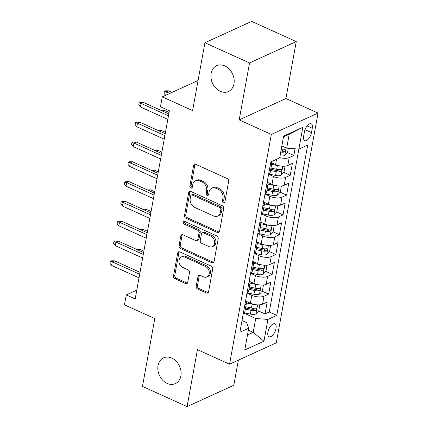 <?xml version="1.0" encoding="UTF-8"?>
<svg xmlns="http://www.w3.org/2000/svg" width="428" height="428" viewBox="0 0 428 428"><rect width="100%" height="100%" fill="white"/><g stroke="black" fill="none" stroke-linecap="round" stroke-linejoin="round"><path stroke-width="0.64" d="M223.411 202.786A1.525 1.188 -114.6 0 0 224.288 202.813A1.525 1.188 -114.6 0 0 224.882 201.984L228.638 181.322A2.172 1.696 -114.6 0 0 227.241 178.588L195.708 164.315A2.172 1.696 -114.6 0 0 194.451 164.282A2.172 1.696 -114.6 0 0 193.6 165.465L189.85 186.121A1.525 1.188 -114.6 0 0 190.829 188.036A1.525 1.188 -114.6 0 0 191.707 188.063A1.525 1.188 -114.6 0 0 192.3 187.234L192.787 184.559A6.96 5.425 -114.6 0 1 195.5 180.766A6.96 5.425 -114.6 0 1 199.523 180.873L202.15 182.066A6.96 5.425 -114.6 0 1 206.628 190.824L206.141 193.499A1.525 1.188 -114.6 0 0 207.12 195.414A1.525 1.188 -114.6 0 0 207.997 195.436A1.525 1.188 -114.6 0 0 208.591 194.606L209.078 191.931A6.96 5.425 -114.6 0 1 211.79 188.143A6.96 5.425 -114.6 0 1 215.814 188.25L218.441 189.438A6.96 5.425 -114.6 0 1 222.918 198.196L222.432 200.871A1.525 1.188 -114.6 0 0 223.411 202.786M211.79 188.143L213.053 187.566A6.96 5.425 -114.6 0 1 217.076 187.673L219.703 188.86A6.96 5.425 -114.6 0 1 224.181 197.618L223.694 200.293A1.525 1.188 -114.6 0 0 224.673 202.209A1.525 1.188 -114.6 0 0 224.802 202.262M195.163 164.165A2.172 1.696 -114.6 0 0 194.863 164.887L191.113 185.543A1.525 1.188 -114.6 0 0 192.092 187.459A1.525 1.188 -114.6 0 0 192.22 187.512M195.5 180.766L196.762 180.188A6.96 5.425 -114.6 0 1 200.786 180.3L203.412 181.488A6.96 5.425 -114.6 0 1 207.89 190.246L207.403 192.921A1.525 1.188 -114.6 0 0 208.383 194.836A1.525 1.188 -114.6 0 0 208.511 194.884M171.762 358.075A14.178 11.053 -114.6 0 0 163.566 357.856A14.178 11.053 -114.6 0 0 157.969 370.445A14.178 11.053 -114.6 0 0 167.155 383.429A14.178 11.053 -114.6 0 0 175.357 383.649A14.178 11.053 -114.6 0 0 180.953 371.06A14.178 11.053 -114.6 0 0 171.762 358.075M224.855 65.928A14.178 11.053 -114.6 0 0 216.654 65.709A14.178 11.053 -114.6 0 0 211.058 78.297A14.178 11.053 -114.6 0 0 220.249 91.282A14.178 11.053 -114.6 0 0 228.445 91.501A14.178 11.053 -114.6 0 0 234.046 78.913A14.178 11.053 -114.6 0 0 224.855 65.928M276.001 328.437A7.089 3.312 114.4 0 0 274.883 323.825A7.089 3.312 114.4 0 0 267.923 332.133A7.089 3.312 114.4 0 0 269.035 336.745A7.089 3.312 114.4 0 0 276.001 328.437M196.201 286.262A2.172 1.696 -114.6 0 0 197.602 288.996L206.446 293.003A2.172 1.696 -114.6 0 0 207.703 293.036A2.172 1.696 -114.6 0 0 208.554 291.848L212.721 268.907A2.172 1.696 -114.6 0 0 211.325 266.173L179.792 251.899A2.172 1.696 -114.6 0 0 178.535 251.867A2.172 1.696 -114.6 0 0 177.684 253.05L173.517 275.99A2.172 1.696 -114.6 0 0 174.913 278.73L185.602 283.566A2.172 1.696 -114.6 0 0 186.859 283.598A2.172 1.696 -114.6 0 0 187.705 282.416L189.492 272.599A2.172 1.696 -114.6 0 0 188.09 269.859L182.793 267.463A5.815 4.531 -114.6 0 1 179.022 262.134A5.815 4.531 -114.6 0 1 181.317 256.971A5.815 4.531 -114.6 0 1 184.682 257.057L205.44 266.457A5.815 4.531 -114.6 0 1 209.212 271.78A5.815 4.531 -114.6 0 1 206.917 276.948A5.815 4.531 -114.6 0 1 203.551 276.857L200.09 275.29A2.172 1.696 -114.6 0 0 198.833 275.257A2.172 1.696 -114.6 0 0 197.987 276.44L196.201 286.262L197.463 285.685A2.172 1.696 -114.6 0 0 198.865 288.419L207.708 292.426A2.172 1.696 -114.6 0 0 208.254 292.575M249.54 62.953L239.193 119.899L285.909 98.542L296.256 41.596L249.54 62.953L204.921 42.757L192.595 110.595L162.255 96.862L160.457 106.765L169.376 110.804L135.184 298.969L126.26 294.929L124.457 304.832L154.797 318.566L142.471 386.404L187.09 406.6L233.806 385.243L238.359 360.173M239.193 119.899L271.315 134.44L229.563 364.196L197.436 349.655L187.09 406.6M217.435 232.538A2.172 1.696 -114.6 0 0 218.692 232.57A2.172 1.696 -114.6 0 0 219.543 231.388L223.71 208.447A2.172 1.696 -114.6 0 0 222.309 205.708L190.776 191.434A2.172 1.696 -114.6 0 0 189.518 191.402A2.172 1.696 -114.6 0 0 188.673 192.584L184.505 215.53A2.172 1.696 -114.6 0 0 185.902 218.264L217.435 232.538L218.697 231.96A2.172 1.696 -114.6 0 0 219.243 232.11M218.216 238.68L214.048 261.62A2.172 1.696 -114.6 0 1 213.198 262.803A2.172 1.696 -114.6 0 1 211.94 262.771L180.407 248.497A2.172 1.696 -114.6 0 1 179.011 245.758L180.793 235.94A2.172 1.696 -114.6 0 1 181.643 234.758A2.172 1.696 -114.6 0 1 182.9 234.79L195.687 240.579A2.172 1.696 -114.6 0 0 196.944 240.611A2.172 1.696 -114.6 0 0 197.795 239.429L198.977 232.912A2.172 1.696 -114.6 0 0 197.576 230.178L184.265 224.149A1.525 1.188 -114.6 0 1 183.275 222.758A1.525 1.188 -114.6 0 1 183.88 221.404A1.525 1.188 -114.6 0 1 184.757 221.431L216.814 235.94A2.172 1.696 -114.6 0 1 218.216 238.68M204.921 42.757L251.637 21.4L296.256 41.596M252.135 308.085L253.863 308.866M258.592 311.006L265.028 313.922L267.19 302.04L262.578 304.142L264.017 296.219A8.865 3.702 -169.7 0 1 251.83 295.299L246.993 293.11A8.865 3.702 10.3 0 0 248.566 291.463L250.006 283.545A8.865 3.702 -169.7 0 1 248.438 285.187M255.73 288.279L257.463 289.06M262.193 291.2L268.629 294.116L270.785 282.229L266.179 284.336L267.618 276.413A8.865 3.702 -169.7 0 1 255.43 275.493L250.594 273.305A8.865 3.702 10.3 0 0 252.167 271.657L253.606 263.734A8.865 3.702 -169.7 0 1 252.033 265.376M259.331 268.468L261.064 269.255M265.793 271.395L272.224 274.305L274.385 262.423L269.779 264.531L271.218 256.607A8.865 3.702 -169.7 0 1 259.031 255.687L254.195 253.499M262.931 248.663L264.665 249.449M269.394 251.589L275.825 254.5L277.986 242.617L273.38 244.725L274.819 236.802A8.865 3.702 -169.7 0 1 262.626 235.881L257.795 233.693A8.865 3.702 10.3 0 0 259.368 232.046L260.807 224.122A8.865 3.702 -169.7 0 1 259.234 225.765M266.532 228.857L268.26 229.643M272.989 231.783L279.425 234.694L281.587 222.811L276.975 224.919L278.414 216.996A8.865 3.702 -169.7 0 1 266.227 216.07L261.396 213.882A8.865 3.702 10.3 0 0 262.963 212.24L264.408 204.316A8.865 3.702 -169.7 0 1 262.835 205.959M270.132 209.051L271.86 209.832M276.59 211.972L283.026 214.888L285.187 203.006L280.575 205.108L282.015 197.19A8.865 3.702 -169.7 0 1 269.827 196.265L264.991 194.077A8.865 3.702 10.3 0 0 266.564 192.429L268.003 184.511A8.865 3.702 -169.7 0 1 266.435 186.153M273.727 189.246L275.461 190.027M280.19 192.167L286.626 195.082L288.782 183.195L284.176 185.303L285.615 177.379A8.865 3.702 -169.7 0 1 273.428 176.459L268.591 174.271A8.865 3.702 -169.7 0 0 270.164 172.623L271.603 164.7A8.865 3.702 -169.7 0 1 270.031 166.342M277.328 169.44L279.061 170.221M283.791 172.361L290.227 175.277L292.383 163.389L287.776 165.497A8.865 3.702 -169.7 0 1 275.584 164.577L270.753 162.389M262.578 304.142A8.865 3.702 10.3 0 1 250.391 303.222L245.554 301.034M266.179 284.336A8.865 3.702 10.3 0 1 253.991 283.416L249.155 281.228M269.779 264.531A8.865 3.702 10.3 0 1 257.586 263.611L252.755 261.422M273.38 244.725A8.865 3.702 10.3 0 1 261.187 243.799L256.356 241.611M276.975 224.919A8.865 3.702 10.3 0 1 264.788 223.994L259.951 221.806M280.575 205.108A8.865 3.702 10.3 0 1 268.388 204.188L263.552 202M284.176 185.303A8.865 3.702 10.3 0 1 271.989 184.382L267.152 182.194M304.436 131.829L303.645 136.184A6.869 3.21 114.4 0 0 304.725 140.651A6.869 3.21 114.4 0 0 311.472 132.605L312.263 128.25A6.869 3.21 114.4 0 0 311.183 123.783A6.869 3.21 114.4 0 0 304.436 131.829M271.315 134.44L318.031 113.083L276.279 342.839L229.563 364.196M265.028 313.922L269.26 311.985L276.755 315.382L307.711 145.044L298.872 149.083L286.68 148.163L281.838 145.969M276.755 315.382L267.917 319.422L263.953 341.207L244.763 349.981L248.721 328.196L239.883 332.235L270.838 161.896L279.677 157.857L283.641 136.072L302.831 127.298L298.872 149.083M270.71 162.613A8.865 3.702 -169.7 0 1 271.603 164.7M287.391 152.555L293.822 155.466L289.216 157.574A8.865 3.702 -169.7 0 1 279.725 157.606M290.227 175.277L285.615 177.379M286.626 195.082L282.015 197.19M283.026 214.888L278.414 216.996M279.425 234.694L274.819 236.802M275.825 254.5L271.218 256.607M272.224 274.305L267.618 276.413M268.629 294.116L264.017 296.219M269.26 311.985L298.862 149.083M293.822 155.466L295.036 148.794M248.363 330.17L253.205 332.363L255.725 318.496L243.398 312.916A8.865 3.702 10.3 0 0 244.966 311.274L246.41 303.35A8.865 3.702 -169.7 0 1 244.837 304.993M286.68 148.163L289.2 134.296L283.486 136.912M285.909 98.542L318.031 113.083M136.794 290.114L126.26 294.929M198.068 80.491L162.255 96.862M247.491 334.974L253.205 332.363L263.953 341.207M242.007 320.561L246.635 322.653L248.721 328.196M281.153 149.736L282.662 150.415M267.109 182.419A8.865 3.702 -169.7 0 1 268.003 184.511M263.514 202.225A8.865 3.702 -169.7 0 1 264.408 204.316M259.914 222.03A8.865 3.702 -169.7 0 1 260.807 224.122M256.313 241.836A8.865 3.702 -169.7 0 1 257.207 243.928A8.865 3.702 -169.7 0 1 255.634 245.57M252.713 261.647A8.865 3.702 -169.7 0 1 253.606 263.734M254.195 253.494A8.865 3.702 10.3 0 0 255.767 251.851L257.207 243.928M249.112 281.453A8.865 3.702 -169.7 0 1 250.006 283.545M245.517 301.259A8.865 3.702 -169.7 0 1 246.41 303.35M255.725 318.496L267.917 319.422M289.2 134.296L302.831 127.298M190.23 191.284A2.172 1.696 -114.6 0 0 189.936 192.012L185.768 214.952A2.172 1.696 -114.6 0 0 187.164 217.686L218.697 231.96M220.869 209.474A1.525 1.188 -114.6 0 0 219.89 207.559L192.209 195.029A1.525 1.188 -114.6 0 0 191.332 195.008A1.525 1.188 -114.6 0 0 190.738 195.837L190.225 198.656A6.96 5.425 -114.6 0 0 194.703 207.414L213.62 215.98A6.96 5.425 -114.6 0 0 217.643 216.087A6.96 5.425 -114.6 0 0 220.356 212.293L220.869 209.474L222.132 208.896A1.525 1.188 -114.6 0 0 221.153 206.981L219.89 207.559M191.332 195.008L192.595 194.43A1.525 1.188 -114.6 0 1 193.472 194.451L221.153 206.981M217.643 216.087L218.906 215.509A6.96 5.425 -114.6 0 0 221.618 211.716L220.356 212.293M222.132 208.896L221.618 211.716M182.355 234.64A2.172 1.696 -114.6 0 0 182.055 235.363L180.274 245.18A2.172 1.696 -114.6 0 0 181.67 247.919L213.203 262.193A2.172 1.696 -114.6 0 0 213.749 262.343M196.944 240.611L198.207 240.033A2.172 1.696 -114.6 0 0 199.057 238.851L200.24 232.34A2.172 1.696 -114.6 0 0 198.838 229.601L185.527 223.571L184.265 224.149M184.629 221.378A1.525 1.188 -114.6 0 0 185.527 223.571M208.955 246.587A5.815 4.531 -114.6 0 0 212.32 246.678A5.815 4.531 -114.6 0 0 214.615 241.51A5.815 4.531 -114.6 0 0 210.849 236.186L203.535 232.875A2.172 1.696 -114.6 0 0 202.278 232.837A2.172 1.696 -114.6 0 0 201.428 234.025L200.245 240.536A2.172 1.696 -114.6 0 0 201.642 243.275L208.955 246.587M212.32 246.678L213.583 246.1A5.815 4.531 -114.6 0 0 215.878 240.932A5.815 4.531 -114.6 0 0 212.111 235.609L210.849 236.186M202.278 232.837L203.541 232.265A2.172 1.696 -114.6 0 1 204.798 232.297L212.111 235.609M199.544 275.14A2.172 1.696 -114.6 0 0 199.25 275.862L197.463 285.685M206.917 276.948L208.179 276.37A5.815 4.531 -114.6 0 0 210.474 271.208A5.815 4.531 -114.6 0 0 206.703 265.879L205.44 266.457M181.317 256.971L182.579 256.393A5.815 4.531 -114.6 0 1 185.945 256.479L206.703 265.879M179.241 251.75A2.172 1.696 -114.6 0 0 178.947 252.472L174.779 275.413A2.172 1.696 -114.6 0 0 176.176 278.152L186.865 282.988A2.172 1.696 -114.6 0 0 187.411 283.138M288.312 148.286L287.573 152.352L284.69 155.487A5.869 2.45 -169.7 0 1 280.051 155.808M280.736 152.047A5.869 2.45 10.3 0 0 284.208 152.058C285.615 150.956 285.76 150.164 284.636 149.682A5.869 2.45 -169.7 0 1 281.169 149.666M285.101 149.72L284.636 149.682M284.208 152.058L281.64 150.897A2.991 1.247 -169.7 0 1 280.95 150.854M165.604 95.332L164.015 93.363L164.373 91.378L165.636 90.806L168.605 90.832L166.337 91.87L169.772 93.427M164.373 91.378L166.337 91.87L165.716 95.278M168.605 90.832L172.045 92.384M168.814 113.902L143.353 102.378L141.085 103.416L168.466 115.811M140.432 106.979L138.763 104.908L139.121 102.923L141.085 103.416L140.432 106.979L167.819 119.375M139.121 102.923L140.384 102.346L143.353 102.378M279.634 165.845A5.869 2.45 -169.7 0 1 277.36 165.55L271.625 164.325M272.92 163.368L271.026 162.961M285.053 166.219L283.973 172.158L281.089 175.293A5.869 2.45 -169.7 0 1 275.557 175.453L269.009 174.052M270.555 170.472L276.242 171.692A5.869 2.45 10.3 0 0 280.608 171.863C282.015 170.761 282.159 169.97 281.036 169.488A5.869 2.45 -169.7 0 1 276.675 169.311L270.988 168.097M280.608 171.863L278.04 170.702A2.991 1.247 -169.7 0 1 276.665 170.547L270.769 169.285M281.501 169.525L281.036 169.488M161.795 110.724L165.01 110.638L169.076 112.478M165.01 110.638L163.314 111.408M276.033 185.65A5.869 2.45 -169.7 0 1 273.76 185.356L268.024 184.131M269.319 183.173L267.425 182.767M281.356 185.977L280.377 191.969L277.488 195.104A5.869 2.45 -169.7 0 1 271.957 195.259L265.408 193.857M266.954 190.278L272.641 191.498A5.869 2.45 10.3 0 0 277.007 191.669C278.414 190.567 278.558 189.775 277.44 189.294A5.869 2.45 -169.7 0 1 273.075 189.123L267.388 187.903M277.007 191.669L274.439 190.508A2.991 1.247 -169.7 0 1 273.069 190.353L267.174 189.096M277.9 189.331L277.44 189.294M158.194 130.529L161.41 130.444L165.476 132.284M161.41 130.444L159.719 131.219M272.433 205.456A5.869 2.45 -169.7 0 1 270.159 205.162L264.429 203.937M265.718 202.979L263.825 202.578M277.858 205.831L276.777 211.774L273.888 214.91A5.869 2.45 -169.7 0 1 268.361 215.065L261.808 213.663M263.359 210.089L269.041 211.304A5.869 2.45 10.3 0 0 273.406 211.48C274.813 210.373 274.958 209.581 273.84 209.099A5.869 2.45 -169.7 0 1 269.474 208.928L263.787 207.708M273.406 211.48L270.838 210.314A2.991 1.247 -169.7 0 1 269.469 210.164L263.573 208.901M274.3 209.137L273.84 209.099M154.594 150.335L157.809 150.249L161.875 152.09M157.809 150.249L156.118 151.025M268.832 225.262A5.869 2.45 -169.7 0 1 266.558 224.968L260.829 223.742M262.118 222.785L260.229 222.383M274.155 225.593L273.176 231.58L270.293 234.715A5.869 2.45 -169.7 0 1 264.761 234.876L258.207 233.474M259.759 229.895L265.446 231.109A5.869 2.45 10.3 0 0 269.806 231.286C271.218 230.178 271.363 229.387 270.239 228.91A5.869 2.45 -169.7 0 1 265.874 228.734L260.187 227.514M269.806 231.286L267.238 230.125A2.991 1.247 -169.7 0 1 265.868 229.97L259.973 228.707M270.699 228.943L270.239 228.91M150.998 170.141L154.208 170.055L158.274 171.896M154.208 170.055L152.518 170.831M165.219 133.707L139.758 122.183L137.484 123.221L164.871 135.617M136.837 126.784L135.162 124.714L135.526 122.734L137.484 123.221L136.837 126.784L164.224 139.18M135.526 122.734L136.789 122.157L139.758 122.183M161.618 153.513L136.157 141.989L133.884 143.027L161.27 155.423M133.236 146.59L131.567 144.52L131.926 142.54L133.884 143.027L133.236 146.59L160.623 158.991M131.926 142.54L133.188 141.962L136.157 141.989M158.018 173.319L132.557 161.795L130.283 162.833L157.67 175.229M129.636 166.401L127.967 164.325L128.325 162.346L130.283 162.833L129.636 166.401L157.023 178.797M128.325 162.346L129.588 161.768L132.557 161.795M154.417 193.124L128.956 181.6L126.683 182.638L154.069 195.04M126.035 186.207L124.366 184.131L124.725 182.151L126.683 182.638L126.035 186.207L153.422 198.603M124.725 182.151L125.987 181.574L128.956 181.6M265.237 245.067A5.869 2.45 -169.7 0 1 262.958 244.779L257.228 243.548M258.517 242.596L256.629 242.189M270.656 245.442L269.576 251.386L266.692 254.521A5.869 2.45 -169.7 0 1 261.16 254.681L254.612 253.28M256.158 249.701L261.845 250.915A5.869 2.45 10.3 0 0 266.211 251.092C267.618 249.989 267.762 249.198 266.639 248.716A5.869 2.45 -169.7 0 1 262.278 248.54L256.591 247.325M266.211 251.092L263.643 249.931A2.991 1.247 -169.7 0 1 262.268 249.775L256.372 248.513M267.104 248.748L266.639 248.716M147.398 189.946L150.608 189.866L154.674 191.707M150.608 189.866L148.917 190.637M150.816 212.935L125.356 201.406L123.087 202.449L150.469 214.845M122.435 206.012L120.766 203.937L121.124 201.957L123.087 202.449L122.435 206.012L149.821 218.408M121.124 201.957L122.387 201.379L125.356 201.406M261.636 264.879A5.869 2.45 -169.7 0 1 259.363 264.584L253.627 263.359M254.922 262.401L253.028 261.995M266.954 265.205L265.975 271.192L263.092 274.327A5.869 2.45 -169.7 0 1 257.56 274.487L251.011 273.085M252.557 269.506L258.245 270.726A5.869 2.45 10.3 0 0 262.61 270.897C264.017 269.795 264.162 269.003 263.038 268.522A5.869 2.45 -169.7 0 1 258.678 268.345L252.991 267.131M262.61 270.897L260.042 269.736A2.991 1.247 -169.7 0 1 258.667 269.581L252.771 268.319M263.504 268.559L263.038 268.522M143.797 209.757L147.013 209.672L151.079 211.512M147.013 209.672L145.317 210.442M147.221 232.741L121.761 221.217L119.487 222.255L146.874 234.651M118.84 225.818L117.165 223.748L117.529 221.763L119.487 222.255L118.84 225.818L146.226 238.214M117.529 221.763L118.791 221.19L121.761 221.217M258.036 284.684A5.869 2.45 -169.7 0 1 255.762 284.39L250.027 283.165M251.322 282.207L249.428 281.801M263.455 285.059L262.38 290.997L259.491 294.132A5.869 2.45 -169.7 0 1 253.959 294.293L247.411 292.891M248.957 289.312L254.644 290.532A5.869 2.45 10.3 0 0 259.01 290.703C260.417 289.601 260.561 288.809 259.443 288.328A5.869 2.45 -169.7 0 1 255.077 288.151L249.39 286.937M259.01 290.703L256.442 289.542A2.991 1.247 -169.7 0 1 255.072 289.387L249.176 288.124M259.903 288.365L259.443 288.328M140.197 229.563L143.412 229.478L147.478 231.318M143.412 229.478L141.721 230.248M143.621 252.547L118.16 241.023L115.886 242.061L143.273 254.457M115.239 245.624L113.57 243.553L113.928 241.574L115.886 242.061L115.239 245.624L142.626 258.02M113.928 241.574L115.191 240.996L118.16 241.023M254.435 304.49A5.869 2.45 -169.7 0 1 252.162 304.196L246.432 302.971M247.721 302.013L245.827 301.606M259.759 304.816L258.779 310.808L255.891 313.943A5.869 2.45 -169.7 0 1 250.364 314.099L243.81 312.697M245.362 309.118L251.043 310.337A5.869 2.45 10.3 0 0 255.409 310.514C256.816 309.407 256.961 308.615 255.842 308.133A5.869 2.45 -169.7 0 1 251.477 307.962L245.79 306.742M255.409 310.514L252.841 309.348A2.991 1.247 -169.7 0 1 251.471 309.193L245.576 307.935M256.302 308.171L255.842 308.133M136.596 249.369L139.812 249.283L143.878 251.124M139.812 249.283L138.121 250.059M140.02 272.352L114.56 260.829L112.286 261.866L139.672 274.262M111.638 265.435L109.969 263.359L110.328 261.38L112.286 261.866L111.638 265.435L139.025 277.831M110.328 261.38L111.59 260.802L114.56 260.829M250.391 303.222L251.83 295.299M253.991 283.416L255.43 275.493M257.586 263.611L259.031 255.687M261.187 243.799L262.626 235.881M264.788 223.994L266.227 216.07M268.388 204.188L269.827 196.265M271.989 184.382L273.428 176.459M275.584 164.577L276.547 159.291M287.776 165.497L289.216 157.574M307.111 125.918L312.263 128.25M305.03 129.689L311.472 132.605M224.181 197.618L222.918 198.196M219.703 188.86L218.441 189.438M217.076 187.673L215.814 188.25M207.403 192.921L206.141 193.499M207.89 190.246L206.628 190.824M203.412 181.488L202.15 182.066M200.786 180.3L199.523 180.873M191.113 185.543L189.85 186.121M194.863 164.887L193.6 165.465M223.694 200.293L222.432 200.871M187.164 217.686L185.902 218.264M185.768 214.952L184.505 215.53M189.936 192.012L188.673 192.584M193.472 194.451L192.209 195.029M213.203 262.193L211.94 262.771M181.67 247.919L180.407 248.497M180.274 245.18L179.011 245.758M182.055 235.363L180.793 235.94M199.057 238.851L197.795 239.429M200.24 232.34L198.977 232.912M198.838 229.601L197.576 230.178M204.798 232.297L203.535 232.875M199.25 275.862L197.987 276.44M185.945 256.479L184.682 257.057M186.865 282.988L185.602 283.566M176.176 278.152L174.913 278.73M174.779 275.413L173.517 275.99M178.947 252.472L177.684 253.05M207.708 292.426L206.446 293.003M198.865 288.419L197.602 288.996M284.759 155.412L286.123 147.911M281.164 175.218L282.796 166.225M276.675 169.311L277.36 165.55M275.557 175.453L276.242 171.692M277.563 195.024L279.195 186.03M273.075 189.123L273.76 185.356M271.957 195.259L272.641 191.498M273.963 214.829L275.6 205.836M269.474 208.928L270.159 205.162M268.361 215.065L269.041 211.304M270.362 234.635L271.999 225.642M265.874 228.734L266.558 224.968M264.761 234.876L265.446 231.109M266.762 254.441L268.399 245.447M262.278 248.54L262.958 244.779M261.16 254.681L261.845 250.915M263.166 274.252L264.798 265.258M258.678 268.345L259.363 264.584M257.56 274.487L258.245 270.726M259.566 294.057L261.198 285.064M255.077 288.151L255.762 284.39M253.959 294.293L254.644 290.532M255.965 313.863L257.603 304.87M251.477 307.962L252.162 304.196M250.364 314.099L251.043 310.337"/></g></svg>
